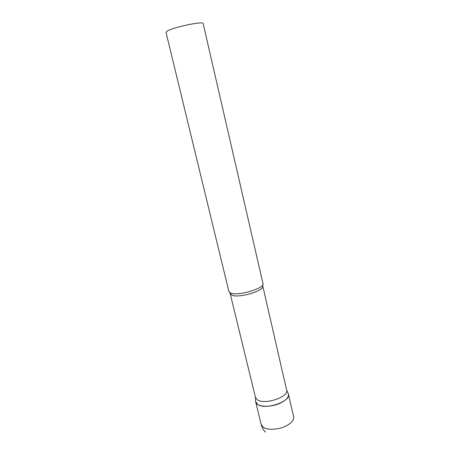 <?xml version="1.0" encoding="UTF-8"?>
<svg xmlns="http://www.w3.org/2000/svg" width="460" height="460" viewBox="0 0 460 460"><rect width="100%" height="100%" fill="white"/><g stroke="black" fill="none" stroke-linecap="round" stroke-linejoin="round"><path stroke-width="0.69" d="M288.006 393.122L288.426 394.139C288.863 397.193 286.252 400.142 280.594 402.989C270.802 407.836 256.41 407.065 255.685 401.879L255.599 400.781L255.639 401.689L257.692 404.449C265.454 410.349 291.611 401.292 288.374 393.95L288.006 393.122M255.639 401.689L255.421 397.221L257.37 399.774C264.638 405.202 289.202 396.899 286.609 389.999L262.568 285.091M228.919 291.611L230.736 293.135C237.998 296.32 265.167 288.19 262.982 283.561L203.159 23.587C203.774 20.844 173.414 27.151 167.267 31.084L166.002 32.367L228.919 291.611M288.426 394.139L293.624 416.731C294.112 419.991 291.565 423.085 285.976 426.017C278.45 429.835 267.392 430.353 263.2 427.173L261.148 424.407C261.889 427.369 263.333 429.945 265.472 432.13M230.391 293.003L230.351 293.796L232.087 295.274C239.016 298.344 264.759 290.616 262.677 286.154M255.685 401.879L261.148 424.407M286.574 389.856L288.374 393.95M255.455 397.365L229.977 292.796"/></g></svg>
